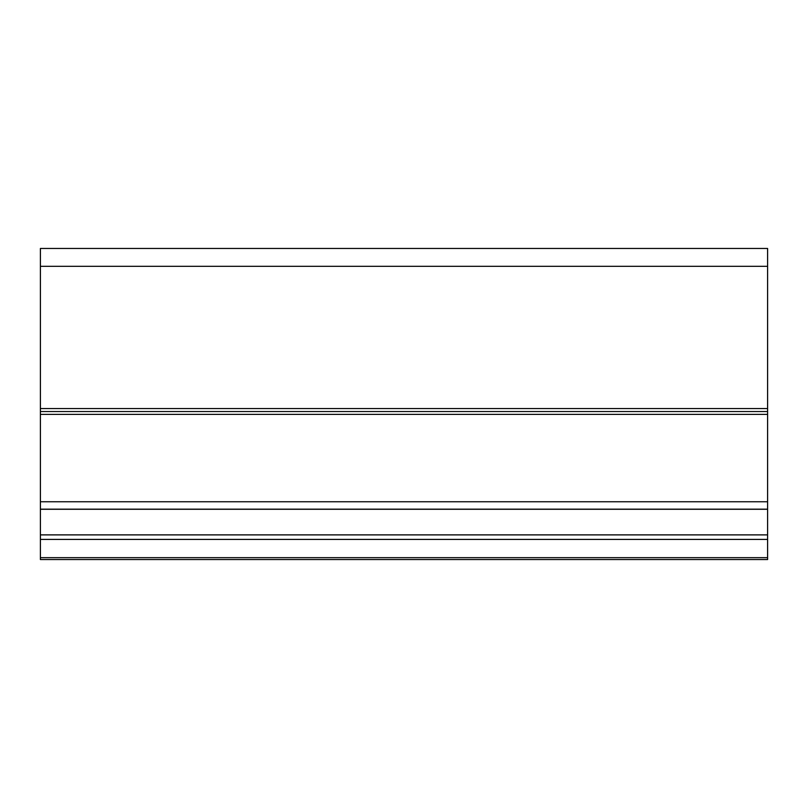 <?xml version="1.0" encoding="UTF-8"?>
<svg xmlns="http://www.w3.org/2000/svg" width="808" height="808" viewBox="0 0 808 808"><rect width="100%" height="100%" fill="white"/><g stroke="black" fill="none" stroke-linecap="round" stroke-linejoin="round"><path stroke-width="1.21" d="M767.6 408.575L767.6 559.54L40.4 559.54L40.4 248.46L767.6 248.46L767.6 408.575L40.4 408.575M767.6 411.535L40.4 411.535M767.6 414.393L40.4 414.393M767.6 266.317L40.4 266.317M767.6 501.758L40.4 501.758M767.6 509.161L40.4 509.161M767.6 509.282L40.4 509.282M767.6 534.886L40.4 534.886M767.6 539.411L40.4 539.411M767.6 557.672L40.4 557.672"/></g></svg>
